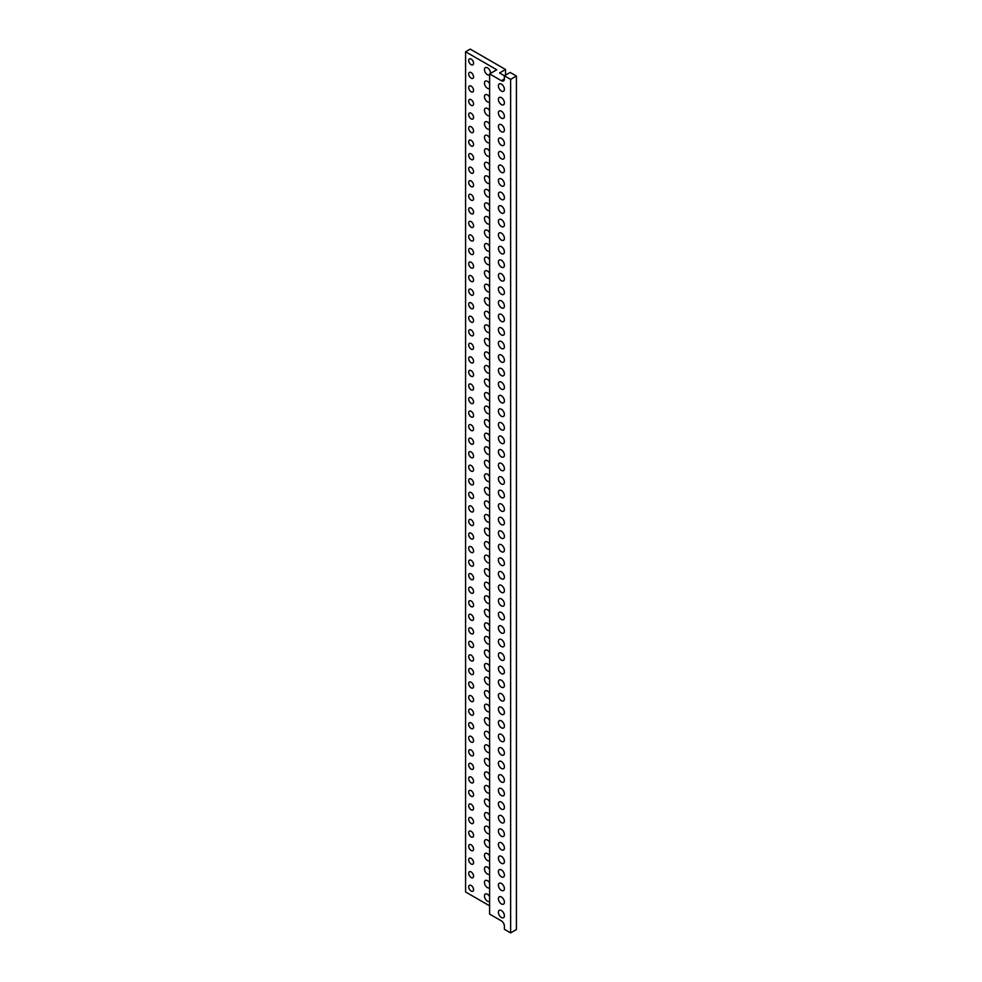 <?xml version="1.0" encoding="UTF-8"?>
<svg xmlns="http://www.w3.org/2000/svg" width="982" height="982" viewBox="0 0 982 982"><rect width="100%" height="100%" fill="white"/><g stroke="black" fill="none" stroke-linecap="round" stroke-linejoin="round"><path stroke-width="1.47" d="M465.591 51.764L470.218 49.1L505.546 69.501L499.543 72.975L504.392 75.774L504.392 78.965A4.247 2.455 60 0 1 503.521 80.917A4.247 2.455 60 0 1 501.397 80.708L489.613 73.908L496.769 69.771L465.591 51.764L465.591 891.963L489.613 905.834M489.613 73.908L489.613 914.095L501.397 920.895A4.247 2.455 60 0 1 504.392 926.1L504.392 929.303L510.628 932.9L516.409 929.561L516.409 76.031L510.174 72.435L504.392 75.774L510.628 79.37L510.628 932.9M489.613 74.939A4.247 2.455 60 0 1 489.588 74.951A4.247 2.455 60 0 1 487.465 74.742A4.247 2.455 60 0 1 484.691 70.999A4.247 2.455 60 0 1 485.341 67.598A4.247 2.455 60 0 1 487.465 67.807A4.247 2.455 60 0 1 490.448 73.417M471.139 59.043A3.425 1.976 60 0 1 473.373 62.075A3.425 1.976 60 0 1 472.858 64.812A3.425 1.976 60 0 1 471.139 64.652A3.425 1.976 60 0 1 468.893 61.621A3.425 1.976 60 0 1 469.421 58.883A3.425 1.976 60 0 1 471.139 59.043M489.613 88.49A4.247 2.455 60 0 1 489.588 88.503A4.247 2.455 60 0 1 487.465 88.294A4.247 2.455 60 0 1 484.691 84.55A4.247 2.455 60 0 1 485.341 81.15A4.247 2.455 60 0 1 487.465 81.359A4.247 2.455 60 0 1 489.613 83.642M471.139 72.594A3.425 1.976 60 0 1 473.373 75.614A3.425 1.976 60 0 1 472.858 78.364A3.425 1.976 60 0 1 471.139 78.192A3.425 1.976 60 0 1 468.893 75.172A3.425 1.976 60 0 1 469.421 72.422A3.425 1.976 60 0 1 471.139 72.594M489.613 102.03A4.247 2.455 60 0 1 489.588 102.054A4.247 2.455 60 0 1 487.465 101.833A4.247 2.455 60 0 1 484.691 98.102A4.247 2.455 60 0 1 485.341 94.689A4.247 2.455 60 0 1 487.465 94.91A4.247 2.455 60 0 1 489.613 97.193M471.139 86.146A3.425 1.976 60 0 1 473.373 89.166A3.425 1.976 60 0 1 472.858 91.915A3.425 1.976 60 0 1 471.139 91.743A3.425 1.976 60 0 1 468.893 88.724A3.425 1.976 60 0 1 469.421 85.974A3.425 1.976 60 0 1 471.139 86.146M489.613 115.581A4.247 2.455 60 0 1 489.588 115.594A4.247 2.455 60 0 1 487.465 115.385A4.247 2.455 60 0 1 484.691 111.641A4.247 2.455 60 0 1 485.341 108.241A4.247 2.455 60 0 1 487.465 108.45A4.247 2.455 60 0 1 489.613 110.733M471.139 99.698A3.425 1.976 60 0 1 473.373 102.717A3.425 1.976 60 0 1 472.858 105.467A3.425 1.976 60 0 1 471.139 105.295A3.425 1.976 60 0 1 468.893 102.275A3.425 1.976 60 0 1 469.421 99.526A3.425 1.976 60 0 1 471.139 99.698M489.613 129.133A4.247 2.455 60 0 1 489.588 129.145A4.247 2.455 60 0 1 487.465 128.937A4.247 2.455 60 0 1 484.691 125.193A4.247 2.455 60 0 1 485.341 121.793A4.247 2.455 60 0 1 487.465 122.001A4.247 2.455 60 0 1 489.613 124.284M471.139 113.237A3.425 1.976 60 0 1 473.373 116.257A3.425 1.976 60 0 1 472.858 119.006A3.425 1.976 60 0 1 471.139 118.847A3.425 1.976 60 0 1 468.893 115.815A3.425 1.976 60 0 1 469.421 113.065A3.425 1.976 60 0 1 471.139 113.237M489.613 142.685A4.247 2.455 60 0 1 489.588 142.697A4.247 2.455 60 0 1 487.465 142.488A4.247 2.455 60 0 1 484.691 138.744A4.247 2.455 60 0 1 485.341 135.344A4.247 2.455 60 0 1 487.465 135.553A4.247 2.455 60 0 1 489.613 137.836M471.139 126.788A3.425 1.976 60 0 1 473.373 129.808A3.425 1.976 60 0 1 472.858 132.558A3.425 1.976 60 0 1 471.139 132.386A3.425 1.976 60 0 1 468.893 129.366A3.425 1.976 60 0 1 469.421 126.617A3.425 1.976 60 0 1 471.139 126.788M489.613 156.224A4.247 2.455 60 0 1 489.588 156.236A4.247 2.455 60 0 1 487.465 156.028A4.247 2.455 60 0 1 484.691 152.284A4.247 2.455 60 0 1 485.341 148.883A4.247 2.455 60 0 1 487.465 149.092A4.247 2.455 60 0 1 489.613 151.388M471.139 140.34A3.425 1.976 60 0 1 473.373 143.36A3.425 1.976 60 0 1 472.858 146.109A3.425 1.976 60 0 1 471.139 145.937A3.425 1.976 60 0 1 468.893 142.918A3.425 1.976 60 0 1 469.421 140.168A3.425 1.976 60 0 1 471.139 140.34M489.613 169.776A4.247 2.455 60 0 1 489.588 169.788A4.247 2.455 60 0 1 487.465 169.579A4.247 2.455 60 0 1 484.691 165.835A4.247 2.455 60 0 1 485.341 162.435A4.247 2.455 60 0 1 487.465 162.644A4.247 2.455 60 0 1 489.613 164.927M471.139 153.879A3.425 1.976 60 0 1 473.373 156.911A3.425 1.976 60 0 1 472.858 159.661A3.425 1.976 60 0 1 471.139 159.489A3.425 1.976 60 0 1 468.893 156.457A3.425 1.976 60 0 1 469.421 153.72A3.425 1.976 60 0 1 471.139 153.879M489.613 183.327A4.247 2.455 60 0 1 489.588 183.339A4.247 2.455 60 0 1 487.465 183.131A4.247 2.455 60 0 1 484.691 179.387A4.247 2.455 60 0 1 485.341 175.987A4.247 2.455 60 0 1 487.465 176.195A4.247 2.455 60 0 1 489.613 178.479M471.139 167.431A3.425 1.976 60 0 1 473.373 170.451A3.425 1.976 60 0 1 472.858 173.2A3.425 1.976 60 0 1 471.139 173.028A3.425 1.976 60 0 1 468.893 170.009A3.425 1.976 60 0 1 469.421 167.259A3.425 1.976 60 0 1 471.139 167.431M489.613 196.866A4.247 2.455 60 0 1 489.588 196.891A4.247 2.455 60 0 1 487.465 196.67A4.247 2.455 60 0 1 484.691 192.938A4.247 2.455 60 0 1 485.341 189.526A4.247 2.455 60 0 1 487.465 189.747A4.247 2.455 60 0 1 489.613 192.03M471.139 180.983A3.425 1.976 60 0 1 473.373 184.002A3.425 1.976 60 0 1 472.858 186.752A3.425 1.976 60 0 1 471.139 186.58A3.425 1.976 60 0 1 468.893 183.56A3.425 1.976 60 0 1 469.421 180.811A3.425 1.976 60 0 1 471.139 180.983M489.613 210.418A4.247 2.455 60 0 1 489.588 210.43A4.247 2.455 60 0 1 487.465 210.222A4.247 2.455 60 0 1 484.691 206.478A4.247 2.455 60 0 1 485.341 203.078A4.247 2.455 60 0 1 487.465 203.286A4.247 2.455 60 0 1 489.613 205.569M471.139 194.534A3.425 1.976 60 0 1 473.373 197.554A3.425 1.976 60 0 1 472.858 200.303A3.425 1.976 60 0 1 471.139 200.132A3.425 1.976 60 0 1 468.893 197.112A3.425 1.976 60 0 1 469.421 194.362A3.425 1.976 60 0 1 471.139 194.534M489.613 223.97A4.247 2.455 60 0 1 489.588 223.982A4.247 2.455 60 0 1 487.465 223.773A4.247 2.455 60 0 1 484.691 220.029A4.247 2.455 60 0 1 485.341 216.629A4.247 2.455 60 0 1 487.465 216.838A4.247 2.455 60 0 1 489.613 219.121M471.139 208.074A3.425 1.976 60 0 1 473.373 211.093A3.425 1.976 60 0 1 472.858 213.843A3.425 1.976 60 0 1 471.139 213.683A3.425 1.976 60 0 1 468.893 210.651A3.425 1.976 60 0 1 469.421 207.902A3.425 1.976 60 0 1 471.139 208.074M489.613 237.521A4.247 2.455 60 0 1 489.588 237.534A4.247 2.455 60 0 1 487.465 237.325A4.247 2.455 60 0 1 484.691 233.581A4.247 2.455 60 0 1 485.341 230.181A4.247 2.455 60 0 1 487.465 230.389A4.247 2.455 60 0 1 489.613 232.673M471.139 221.625A3.425 1.976 60 0 1 473.373 224.645A3.425 1.976 60 0 1 472.858 227.394A3.425 1.976 60 0 1 471.139 227.223A3.425 1.976 60 0 1 468.893 224.203A3.425 1.976 60 0 1 469.421 221.453A3.425 1.976 60 0 1 471.139 221.625M489.613 251.061A4.247 2.455 60 0 1 489.588 251.073A4.247 2.455 60 0 1 487.465 250.864A4.247 2.455 60 0 1 484.691 247.12A4.247 2.455 60 0 1 485.341 243.72A4.247 2.455 60 0 1 487.465 243.929A4.247 2.455 60 0 1 489.613 246.224M471.139 235.177A3.425 1.976 60 0 1 473.373 238.196A3.425 1.976 60 0 1 472.858 240.946A3.425 1.976 60 0 1 471.139 240.774A3.425 1.976 60 0 1 468.893 237.754A3.425 1.976 60 0 1 469.421 235.005A3.425 1.976 60 0 1 471.139 235.177M489.613 264.612A4.247 2.455 60 0 1 489.588 264.624A4.247 2.455 60 0 1 487.465 264.416A4.247 2.455 60 0 1 484.691 260.672A4.247 2.455 60 0 1 485.341 257.272A4.247 2.455 60 0 1 487.465 257.48A4.247 2.455 60 0 1 489.613 259.764M471.139 248.716A3.425 1.976 60 0 1 473.373 251.748A3.425 1.976 60 0 1 472.858 254.498A3.425 1.976 60 0 1 471.139 254.326A3.425 1.976 60 0 1 468.893 251.294A3.425 1.976 60 0 1 469.421 248.556A3.425 1.976 60 0 1 471.139 248.716M489.613 278.164A4.247 2.455 60 0 1 489.588 278.176A4.247 2.455 60 0 1 487.465 277.967A4.247 2.455 60 0 1 484.691 274.224A4.247 2.455 60 0 1 485.341 270.823A4.247 2.455 60 0 1 487.465 271.032A4.247 2.455 60 0 1 489.613 273.315M471.139 262.268A3.425 1.976 60 0 1 473.373 265.287A3.425 1.976 60 0 1 472.858 268.037A3.425 1.976 60 0 1 471.139 267.865A3.425 1.976 60 0 1 468.893 264.845A3.425 1.976 60 0 1 469.421 262.096A3.425 1.976 60 0 1 471.139 262.268M489.613 291.703A4.247 2.455 60 0 1 489.588 291.728A4.247 2.455 60 0 1 487.465 291.507A4.247 2.455 60 0 1 484.691 287.775A4.247 2.455 60 0 1 485.341 284.363A4.247 2.455 60 0 1 487.465 284.584A4.247 2.455 60 0 1 489.613 286.867M471.139 275.819A3.425 1.976 60 0 1 473.373 278.839A3.425 1.976 60 0 1 472.858 281.589A3.425 1.976 60 0 1 471.139 281.417A3.425 1.976 60 0 1 468.893 278.397A3.425 1.976 60 0 1 469.421 275.647A3.425 1.976 60 0 1 471.139 275.819M489.613 305.255A4.247 2.455 60 0 1 489.588 305.267A4.247 2.455 60 0 1 487.465 305.058A4.247 2.455 60 0 1 484.691 301.314A4.247 2.455 60 0 1 485.341 297.914A4.247 2.455 60 0 1 487.465 298.123A4.247 2.455 60 0 1 489.613 300.406M471.139 289.371A3.425 1.976 60 0 1 473.373 292.39A3.425 1.976 60 0 1 472.858 295.14A3.425 1.976 60 0 1 471.139 294.968A3.425 1.976 60 0 1 468.893 291.949A3.425 1.976 60 0 1 469.421 289.199A3.425 1.976 60 0 1 471.139 289.371M489.613 318.806A4.247 2.455 60 0 1 489.588 318.819A4.247 2.455 60 0 1 487.465 318.61A4.247 2.455 60 0 1 484.691 314.866A4.247 2.455 60 0 1 485.341 311.466A4.247 2.455 60 0 1 487.465 311.675A4.247 2.455 60 0 1 489.613 313.958M471.139 302.91A3.425 1.976 60 0 1 473.373 305.93A3.425 1.976 60 0 1 472.858 308.679A3.425 1.976 60 0 1 471.139 308.52A3.425 1.976 60 0 1 468.893 305.488A3.425 1.976 60 0 1 469.421 302.738A3.425 1.976 60 0 1 471.139 302.91M489.613 332.358A4.247 2.455 60 0 1 489.588 332.37A4.247 2.455 60 0 1 487.465 332.162A4.247 2.455 60 0 1 484.691 328.418A4.247 2.455 60 0 1 485.341 325.017A4.247 2.455 60 0 1 487.465 325.226A4.247 2.455 60 0 1 489.613 327.509M471.139 316.462A3.425 1.976 60 0 1 473.373 319.481A3.425 1.976 60 0 1 472.858 322.231A3.425 1.976 60 0 1 471.139 322.059A3.425 1.976 60 0 1 468.893 319.04A3.425 1.976 60 0 1 469.421 316.29A3.425 1.976 60 0 1 471.139 316.462M489.613 345.897A4.247 2.455 60 0 1 489.588 345.91A4.247 2.455 60 0 1 487.465 345.701A4.247 2.455 60 0 1 484.691 341.957A4.247 2.455 60 0 1 485.341 338.557A4.247 2.455 60 0 1 487.465 338.765A4.247 2.455 60 0 1 489.613 341.061M471.139 330.013A3.425 1.976 60 0 1 473.373 333.033A3.425 1.976 60 0 1 472.858 335.783A3.425 1.976 60 0 1 471.139 335.611A3.425 1.976 60 0 1 468.893 332.591A3.425 1.976 60 0 1 469.421 329.842A3.425 1.976 60 0 1 471.139 330.013M489.613 359.449A4.247 2.455 60 0 1 489.588 359.461A4.247 2.455 60 0 1 487.465 359.252A4.247 2.455 60 0 1 484.691 355.509A4.247 2.455 60 0 1 485.341 352.108A4.247 2.455 60 0 1 487.465 352.317A4.247 2.455 60 0 1 489.613 354.6M471.139 343.553A3.425 1.976 60 0 1 473.373 346.585A3.425 1.976 60 0 1 472.858 349.334A3.425 1.976 60 0 1 471.139 349.162A3.425 1.976 60 0 1 468.893 346.13A3.425 1.976 60 0 1 469.421 343.393A3.425 1.976 60 0 1 471.139 343.553M489.613 373A4.247 2.455 60 0 1 489.588 373.013A4.247 2.455 60 0 1 487.465 372.804A4.247 2.455 60 0 1 484.691 369.06A4.247 2.455 60 0 1 485.341 365.66A4.247 2.455 60 0 1 487.465 365.869A4.247 2.455 60 0 1 489.613 368.152M471.139 357.104A3.425 1.976 60 0 1 473.373 360.124A3.425 1.976 60 0 1 472.858 362.874A3.425 1.976 60 0 1 471.139 362.702A3.425 1.976 60 0 1 468.893 359.682A3.425 1.976 60 0 1 469.421 356.932A3.425 1.976 60 0 1 471.139 357.104M489.613 386.54A4.247 2.455 60 0 1 489.588 386.564A4.247 2.455 60 0 1 487.465 386.343A4.247 2.455 60 0 1 484.691 382.612A4.247 2.455 60 0 1 485.341 379.199A4.247 2.455 60 0 1 487.465 379.42A4.247 2.455 60 0 1 489.613 381.703M471.139 370.656A3.425 1.976 60 0 1 473.373 373.676A3.425 1.976 60 0 1 472.858 376.425A3.425 1.976 60 0 1 471.139 376.253A3.425 1.976 60 0 1 468.893 373.234A3.425 1.976 60 0 1 469.421 370.484A3.425 1.976 60 0 1 471.139 370.656M489.613 400.091A4.247 2.455 60 0 1 489.588 400.104A4.247 2.455 60 0 1 487.465 399.895A4.247 2.455 60 0 1 484.691 396.151A4.247 2.455 60 0 1 485.341 392.751A4.247 2.455 60 0 1 487.465 392.96A4.247 2.455 60 0 1 489.613 395.243M471.139 384.208A3.425 1.976 60 0 1 473.373 387.227A3.425 1.976 60 0 1 472.858 389.977A3.425 1.976 60 0 1 471.139 389.805A3.425 1.976 60 0 1 468.893 386.785A3.425 1.976 60 0 1 469.421 384.036A3.425 1.976 60 0 1 471.139 384.208M489.613 413.643A4.247 2.455 60 0 1 489.588 413.655A4.247 2.455 60 0 1 487.465 413.447A4.247 2.455 60 0 1 484.691 409.703A4.247 2.455 60 0 1 485.341 406.303A4.247 2.455 60 0 1 487.465 406.511A4.247 2.455 60 0 1 489.613 408.794M471.139 397.747A3.425 1.976 60 0 1 473.373 400.766A3.425 1.976 60 0 1 472.858 403.516A3.425 1.976 60 0 1 471.139 403.357A3.425 1.976 60 0 1 468.893 400.325A3.425 1.976 60 0 1 469.421 397.575A3.425 1.976 60 0 1 471.139 397.747M489.613 427.195A4.247 2.455 60 0 1 489.588 427.207A4.247 2.455 60 0 1 487.465 426.998A4.247 2.455 60 0 1 484.691 423.254A4.247 2.455 60 0 1 485.341 419.854A4.247 2.455 60 0 1 487.465 420.063A4.247 2.455 60 0 1 489.613 422.346M471.139 411.298A3.425 1.976 60 0 1 473.373 414.318A3.425 1.976 60 0 1 472.858 417.068A3.425 1.976 60 0 1 471.139 416.896A3.425 1.976 60 0 1 468.893 413.876A3.425 1.976 60 0 1 469.421 411.127A3.425 1.976 60 0 1 471.139 411.298M489.613 440.734A4.247 2.455 60 0 1 489.588 440.746A4.247 2.455 60 0 1 487.465 440.537A4.247 2.455 60 0 1 484.691 436.794A4.247 2.455 60 0 1 485.341 433.393A4.247 2.455 60 0 1 487.465 433.602A4.247 2.455 60 0 1 489.613 435.898M471.139 424.85A3.425 1.976 60 0 1 473.373 427.87A3.425 1.976 60 0 1 472.858 430.619A3.425 1.976 60 0 1 471.139 430.447A3.425 1.976 60 0 1 468.893 427.428A3.425 1.976 60 0 1 469.421 424.678A3.425 1.976 60 0 1 471.139 424.85M489.613 454.285A4.247 2.455 60 0 1 489.588 454.298A4.247 2.455 60 0 1 487.465 454.089A4.247 2.455 60 0 1 484.691 450.345A4.247 2.455 60 0 1 485.341 446.945A4.247 2.455 60 0 1 487.465 447.154A4.247 2.455 60 0 1 489.613 449.437M471.139 438.389A3.425 1.976 60 0 1 473.373 441.421A3.425 1.976 60 0 1 472.858 444.171A3.425 1.976 60 0 1 471.139 443.999A3.425 1.976 60 0 1 468.893 440.967A3.425 1.976 60 0 1 469.421 438.23A3.425 1.976 60 0 1 471.139 438.389M489.613 467.837A4.247 2.455 60 0 1 489.588 467.849A4.247 2.455 60 0 1 487.465 467.641A4.247 2.455 60 0 1 484.691 463.897A4.247 2.455 60 0 1 485.341 460.497A4.247 2.455 60 0 1 487.465 460.705A4.247 2.455 60 0 1 489.613 462.988M471.139 451.941A3.425 1.976 60 0 1 473.373 454.961A3.425 1.976 60 0 1 472.858 457.71A3.425 1.976 60 0 1 471.139 457.538A3.425 1.976 60 0 1 468.893 454.519A3.425 1.976 60 0 1 469.421 451.769A3.425 1.976 60 0 1 471.139 451.941M489.613 481.376A4.247 2.455 60 0 1 489.588 481.401A4.247 2.455 60 0 1 487.465 481.18A4.247 2.455 60 0 1 484.691 477.448A4.247 2.455 60 0 1 485.341 474.036A4.247 2.455 60 0 1 487.465 474.257A4.247 2.455 60 0 1 489.613 476.54M471.139 465.493A3.425 1.976 60 0 1 473.373 468.512A3.425 1.976 60 0 1 472.858 471.262A3.425 1.976 60 0 1 471.139 471.09A3.425 1.976 60 0 1 468.893 468.07A3.425 1.976 60 0 1 469.421 465.321A3.425 1.976 60 0 1 471.139 465.493M489.613 494.928A4.247 2.455 60 0 1 489.588 494.94A4.247 2.455 60 0 1 487.465 494.732A4.247 2.455 60 0 1 484.691 490.988A4.247 2.455 60 0 1 485.341 487.588A4.247 2.455 60 0 1 487.465 487.796A4.247 2.455 60 0 1 489.613 490.079M471.139 479.044A3.425 1.976 60 0 1 473.373 482.064A3.425 1.976 60 0 1 472.858 484.813A3.425 1.976 60 0 1 471.139 484.642A3.425 1.976 60 0 1 468.893 481.622A3.425 1.976 60 0 1 469.421 478.872A3.425 1.976 60 0 1 471.139 479.044M489.613 508.48A4.247 2.455 60 0 1 489.588 508.492A4.247 2.455 60 0 1 487.465 508.283A4.247 2.455 60 0 1 484.691 504.539A4.247 2.455 60 0 1 485.341 501.139A4.247 2.455 60 0 1 487.465 501.348A4.247 2.455 60 0 1 489.613 503.631M471.139 492.583A3.425 1.976 60 0 1 473.373 495.603A3.425 1.976 60 0 1 472.858 498.353A3.425 1.976 60 0 1 471.139 498.193A3.425 1.976 60 0 1 468.893 495.161A3.425 1.976 60 0 1 469.421 492.412A3.425 1.976 60 0 1 471.139 492.583M489.613 522.031A4.247 2.455 60 0 1 489.588 522.043A4.247 2.455 60 0 1 487.465 521.835A4.247 2.455 60 0 1 484.691 518.091A4.247 2.455 60 0 1 485.341 514.691A4.247 2.455 60 0 1 487.465 514.899A4.247 2.455 60 0 1 489.613 517.183M471.139 506.135A3.425 1.976 60 0 1 473.373 509.155A3.425 1.976 60 0 1 472.858 511.904A3.425 1.976 60 0 1 471.139 511.732A3.425 1.976 60 0 1 468.893 508.713A3.425 1.976 60 0 1 469.421 505.963A3.425 1.976 60 0 1 471.139 506.135M489.613 535.571A4.247 2.455 60 0 1 489.588 535.583A4.247 2.455 60 0 1 487.465 535.374A4.247 2.455 60 0 1 484.691 531.63A4.247 2.455 60 0 1 485.341 528.23A4.247 2.455 60 0 1 487.465 528.439A4.247 2.455 60 0 1 489.613 530.734M471.139 519.687A3.425 1.976 60 0 1 473.373 522.706A3.425 1.976 60 0 1 472.858 525.456A3.425 1.976 60 0 1 471.139 525.284A3.425 1.976 60 0 1 468.893 522.264A3.425 1.976 60 0 1 469.421 519.515A3.425 1.976 60 0 1 471.139 519.687M489.613 549.122A4.247 2.455 60 0 1 489.588 549.134A4.247 2.455 60 0 1 487.465 548.926A4.247 2.455 60 0 1 484.691 545.182A4.247 2.455 60 0 1 485.341 541.782A4.247 2.455 60 0 1 487.465 541.99A4.247 2.455 60 0 1 489.613 544.274M471.139 533.226A3.425 1.976 60 0 1 473.373 536.258A3.425 1.976 60 0 1 472.858 539.008A3.425 1.976 60 0 1 471.139 538.836A3.425 1.976 60 0 1 468.893 535.804A3.425 1.976 60 0 1 469.421 533.066A3.425 1.976 60 0 1 471.139 533.226M489.613 562.674A4.247 2.455 60 0 1 489.588 562.686A4.247 2.455 60 0 1 487.465 562.477A4.247 2.455 60 0 1 484.691 558.733A4.247 2.455 60 0 1 485.341 555.333A4.247 2.455 60 0 1 487.465 555.542A4.247 2.455 60 0 1 489.613 557.825M471.139 546.778A3.425 1.976 60 0 1 473.373 549.797A3.425 1.976 60 0 1 472.858 552.547A3.425 1.976 60 0 1 471.139 552.375A3.425 1.976 60 0 1 468.893 549.355A3.425 1.976 60 0 1 469.421 546.606A3.425 1.976 60 0 1 471.139 546.778M489.613 576.213A4.247 2.455 60 0 1 489.588 576.238A4.247 2.455 60 0 1 487.465 576.017A4.247 2.455 60 0 1 484.691 572.285A4.247 2.455 60 0 1 485.341 568.873A4.247 2.455 60 0 1 487.465 569.094A4.247 2.455 60 0 1 489.613 571.377M471.139 560.329A3.425 1.976 60 0 1 473.373 563.349A3.425 1.976 60 0 1 472.858 566.098A3.425 1.976 60 0 1 471.139 565.927A3.425 1.976 60 0 1 468.893 562.907A3.425 1.976 60 0 1 469.421 560.157A3.425 1.976 60 0 1 471.139 560.329M489.613 589.765A4.247 2.455 60 0 1 489.588 589.777A4.247 2.455 60 0 1 487.465 589.568A4.247 2.455 60 0 1 484.691 585.824A4.247 2.455 60 0 1 485.341 582.424A4.247 2.455 60 0 1 487.465 582.633A4.247 2.455 60 0 1 489.613 584.916M471.139 573.881A3.425 1.976 60 0 1 473.373 576.9A3.425 1.976 60 0 1 472.858 579.65A3.425 1.976 60 0 1 471.139 579.478A3.425 1.976 60 0 1 468.893 576.459A3.425 1.976 60 0 1 469.421 573.709A3.425 1.976 60 0 1 471.139 573.881M489.613 603.316A4.247 2.455 60 0 1 489.588 603.329A4.247 2.455 60 0 1 487.465 603.12A4.247 2.455 60 0 1 484.691 599.376A4.247 2.455 60 0 1 485.341 595.976A4.247 2.455 60 0 1 487.465 596.184A4.247 2.455 60 0 1 489.613 598.468M471.139 587.42A3.425 1.976 60 0 1 473.373 590.452A3.425 1.976 60 0 1 472.858 593.189A3.425 1.976 60 0 1 471.139 593.03A3.425 1.976 60 0 1 468.893 589.998A3.425 1.976 60 0 1 469.421 587.248A3.425 1.976 60 0 1 471.139 587.42M489.613 616.868A4.247 2.455 60 0 1 489.588 616.88A4.247 2.455 60 0 1 487.465 616.671A4.247 2.455 60 0 1 484.691 612.928A4.247 2.455 60 0 1 485.341 609.527A4.247 2.455 60 0 1 487.465 609.736A4.247 2.455 60 0 1 489.613 612.019M471.139 600.972A3.425 1.976 60 0 1 473.373 603.991A3.425 1.976 60 0 1 472.858 606.741A3.425 1.976 60 0 1 471.139 606.569A3.425 1.976 60 0 1 468.893 603.549A3.425 1.976 60 0 1 469.421 600.8A3.425 1.976 60 0 1 471.139 600.972M489.613 630.407A4.247 2.455 60 0 1 489.588 630.419A4.247 2.455 60 0 1 487.465 630.211A4.247 2.455 60 0 1 484.691 626.467A4.247 2.455 60 0 1 485.341 623.067A4.247 2.455 60 0 1 487.465 623.275A4.247 2.455 60 0 1 489.613 625.571M471.139 614.523A3.425 1.976 60 0 1 473.373 617.543A3.425 1.976 60 0 1 472.858 620.293A3.425 1.976 60 0 1 471.139 620.121A3.425 1.976 60 0 1 468.893 617.101A3.425 1.976 60 0 1 469.421 614.351A3.425 1.976 60 0 1 471.139 614.523M489.613 643.959A4.247 2.455 60 0 1 489.588 643.971A4.247 2.455 60 0 1 487.465 643.762A4.247 2.455 60 0 1 484.691 640.019A4.247 2.455 60 0 1 485.341 636.618A4.247 2.455 60 0 1 487.465 636.827A4.247 2.455 60 0 1 489.613 639.11M471.139 628.063A3.425 1.976 60 0 1 473.373 631.095A3.425 1.976 60 0 1 472.858 633.844A3.425 1.976 60 0 1 471.139 633.672A3.425 1.976 60 0 1 468.893 630.64A3.425 1.976 60 0 1 469.421 627.903A3.425 1.976 60 0 1 471.139 628.063M489.613 657.51A4.247 2.455 60 0 1 489.588 657.523A4.247 2.455 60 0 1 487.465 657.314A4.247 2.455 60 0 1 484.691 653.57A4.247 2.455 60 0 1 485.341 650.17A4.247 2.455 60 0 1 487.465 650.379A4.247 2.455 60 0 1 489.613 652.662M471.139 641.614A3.425 1.976 60 0 1 473.373 644.634A3.425 1.976 60 0 1 472.858 647.384A3.425 1.976 60 0 1 471.139 647.212A3.425 1.976 60 0 1 468.893 644.192A3.425 1.976 60 0 1 469.421 641.442A3.425 1.976 60 0 1 471.139 641.614M489.613 671.05A4.247 2.455 60 0 1 489.588 671.074A4.247 2.455 60 0 1 487.465 670.853A4.247 2.455 60 0 1 484.691 667.122A4.247 2.455 60 0 1 485.341 663.709A4.247 2.455 60 0 1 487.465 663.93A4.247 2.455 60 0 1 489.613 666.213M471.139 655.166A3.425 1.976 60 0 1 473.373 658.186A3.425 1.976 60 0 1 472.858 660.935A3.425 1.976 60 0 1 471.139 660.763A3.425 1.976 60 0 1 468.893 657.744A3.425 1.976 60 0 1 469.421 654.994A3.425 1.976 60 0 1 471.139 655.166M489.613 684.601A4.247 2.455 60 0 1 489.588 684.614A4.247 2.455 60 0 1 487.465 684.405A4.247 2.455 60 0 1 484.691 680.661A4.247 2.455 60 0 1 485.341 677.261A4.247 2.455 60 0 1 487.465 677.47A4.247 2.455 60 0 1 489.613 679.753M471.139 668.717A3.425 1.976 60 0 1 473.373 671.737A3.425 1.976 60 0 1 472.858 674.487A3.425 1.976 60 0 1 471.139 674.315A3.425 1.976 60 0 1 468.893 671.295A3.425 1.976 60 0 1 469.421 668.546A3.425 1.976 60 0 1 471.139 668.717M489.613 698.153A4.247 2.455 60 0 1 489.588 698.165A4.247 2.455 60 0 1 487.465 697.957A4.247 2.455 60 0 1 484.691 694.213A4.247 2.455 60 0 1 485.341 690.812A4.247 2.455 60 0 1 487.465 691.021A4.247 2.455 60 0 1 489.613 693.304M471.139 682.257A3.425 1.976 60 0 1 473.373 685.289A3.425 1.976 60 0 1 472.858 688.026A3.425 1.976 60 0 1 471.139 687.866A3.425 1.976 60 0 1 468.893 684.835A3.425 1.976 60 0 1 469.421 682.085A3.425 1.976 60 0 1 471.139 682.257M489.613 711.704A4.247 2.455 60 0 1 489.588 711.717A4.247 2.455 60 0 1 487.465 711.508A4.247 2.455 60 0 1 484.691 707.764A4.247 2.455 60 0 1 485.341 704.364A4.247 2.455 60 0 1 487.465 704.573A4.247 2.455 60 0 1 489.613 706.856M471.139 695.808A3.425 1.976 60 0 1 473.373 698.828A3.425 1.976 60 0 1 472.858 701.578A3.425 1.976 60 0 1 471.139 701.406A3.425 1.976 60 0 1 468.893 698.386A3.425 1.976 60 0 1 469.421 695.637A3.425 1.976 60 0 1 471.139 695.808M489.613 725.244A4.247 2.455 60 0 1 489.588 725.256A4.247 2.455 60 0 1 487.465 725.047A4.247 2.455 60 0 1 484.691 721.316A4.247 2.455 60 0 1 485.341 717.903A4.247 2.455 60 0 1 487.465 718.112A4.247 2.455 60 0 1 489.613 720.407M471.139 709.36A3.425 1.976 60 0 1 473.373 712.38A3.425 1.976 60 0 1 472.858 715.129A3.425 1.976 60 0 1 471.139 714.957A3.425 1.976 60 0 1 468.893 711.938A3.425 1.976 60 0 1 469.421 709.188A3.425 1.976 60 0 1 471.139 709.36M489.613 738.795A4.247 2.455 60 0 1 489.588 738.808A4.247 2.455 60 0 1 487.465 738.599A4.247 2.455 60 0 1 484.691 734.855A4.247 2.455 60 0 1 485.341 731.455A4.247 2.455 60 0 1 487.465 731.664A4.247 2.455 60 0 1 489.613 733.947M471.139 722.899A3.425 1.976 60 0 1 473.373 725.931A3.425 1.976 60 0 1 472.858 728.681A3.425 1.976 60 0 1 471.139 728.509A3.425 1.976 60 0 1 468.893 725.477A3.425 1.976 60 0 1 469.421 722.74A3.425 1.976 60 0 1 471.139 722.899M489.613 752.347A4.247 2.455 60 0 1 489.588 752.359A4.247 2.455 60 0 1 487.465 752.151A4.247 2.455 60 0 1 484.691 748.407A4.247 2.455 60 0 1 485.341 745.007A4.247 2.455 60 0 1 487.465 745.215A4.247 2.455 60 0 1 489.613 747.498M471.139 736.451A3.425 1.976 60 0 1 473.373 739.471A3.425 1.976 60 0 1 472.858 742.22A3.425 1.976 60 0 1 471.139 742.048A3.425 1.976 60 0 1 468.893 739.029A3.425 1.976 60 0 1 469.421 736.279A3.425 1.976 60 0 1 471.139 736.451M489.613 765.886A4.247 2.455 60 0 1 489.588 765.911A4.247 2.455 60 0 1 487.465 765.69A4.247 2.455 60 0 1 484.691 761.958A4.247 2.455 60 0 1 485.341 758.546A4.247 2.455 60 0 1 487.465 758.767A4.247 2.455 60 0 1 489.613 761.05M471.139 750.003A3.425 1.976 60 0 1 473.373 753.022A3.425 1.976 60 0 1 472.858 755.772A3.425 1.976 60 0 1 471.139 755.6A3.425 1.976 60 0 1 468.893 752.58A3.425 1.976 60 0 1 469.421 749.831A3.425 1.976 60 0 1 471.139 750.003M489.613 779.438A4.247 2.455 60 0 1 489.588 779.45A4.247 2.455 60 0 1 487.465 779.242A4.247 2.455 60 0 1 484.691 775.498A4.247 2.455 60 0 1 485.341 772.097A4.247 2.455 60 0 1 487.465 772.306A4.247 2.455 60 0 1 489.613 774.589M471.139 763.554A3.425 1.976 60 0 1 473.373 766.574A3.425 1.976 60 0 1 472.858 769.323A3.425 1.976 60 0 1 471.139 769.152A3.425 1.976 60 0 1 468.893 766.132A3.425 1.976 60 0 1 469.421 763.382A3.425 1.976 60 0 1 471.139 763.554M489.613 792.99A4.247 2.455 60 0 1 489.588 793.002A4.247 2.455 60 0 1 487.465 792.793A4.247 2.455 60 0 1 484.691 789.049A4.247 2.455 60 0 1 485.341 785.649A4.247 2.455 60 0 1 487.465 785.858A4.247 2.455 60 0 1 489.613 788.141M471.139 777.093A3.425 1.976 60 0 1 473.373 780.125A3.425 1.976 60 0 1 472.858 782.863A3.425 1.976 60 0 1 471.139 782.703A3.425 1.976 60 0 1 468.893 779.671A3.425 1.976 60 0 1 469.421 776.922A3.425 1.976 60 0 1 471.139 777.093M489.613 806.541A4.247 2.455 60 0 1 489.588 806.553A4.247 2.455 60 0 1 487.465 806.345A4.247 2.455 60 0 1 484.691 802.601A4.247 2.455 60 0 1 485.341 799.201A4.247 2.455 60 0 1 487.465 799.409A4.247 2.455 60 0 1 489.613 801.693M471.139 790.645A3.425 1.976 60 0 1 473.373 793.665A3.425 1.976 60 0 1 472.858 796.414A3.425 1.976 60 0 1 471.139 796.242A3.425 1.976 60 0 1 468.893 793.223A3.425 1.976 60 0 1 469.421 790.473A3.425 1.976 60 0 1 471.139 790.645M489.613 820.08A4.247 2.455 60 0 1 489.588 820.093A4.247 2.455 60 0 1 487.465 819.884A4.247 2.455 60 0 1 484.691 816.152A4.247 2.455 60 0 1 485.341 812.74A4.247 2.455 60 0 1 487.465 812.949A4.247 2.455 60 0 1 489.613 815.244M471.139 804.197A3.425 1.976 60 0 1 473.373 807.216A3.425 1.976 60 0 1 472.858 809.966A3.425 1.976 60 0 1 471.139 809.794A3.425 1.976 60 0 1 468.893 806.774A3.425 1.976 60 0 1 469.421 804.025A3.425 1.976 60 0 1 471.139 804.197M489.613 833.632A4.247 2.455 60 0 1 489.588 833.644A4.247 2.455 60 0 1 487.465 833.436A4.247 2.455 60 0 1 484.691 829.692A4.247 2.455 60 0 1 485.341 826.292A4.247 2.455 60 0 1 487.465 826.5A4.247 2.455 60 0 1 489.613 828.783M471.139 817.736A3.425 1.976 60 0 1 473.373 820.768A3.425 1.976 60 0 1 472.858 823.517A3.425 1.976 60 0 1 471.139 823.346A3.425 1.976 60 0 1 468.893 820.326A3.425 1.976 60 0 1 469.421 817.576A3.425 1.976 60 0 1 471.139 817.736M489.613 847.184A4.247 2.455 60 0 1 489.588 847.196A4.247 2.455 60 0 1 487.465 846.987A4.247 2.455 60 0 1 484.691 843.243A4.247 2.455 60 0 1 485.341 839.843A4.247 2.455 60 0 1 487.465 840.052A4.247 2.455 60 0 1 489.613 842.335M471.139 831.288A3.425 1.976 60 0 1 473.373 834.307A3.425 1.976 60 0 1 472.858 837.057A3.425 1.976 60 0 1 471.139 836.885A3.425 1.976 60 0 1 468.893 833.865A3.425 1.976 60 0 1 469.421 831.116A3.425 1.976 60 0 1 471.139 831.288M489.613 860.723A4.247 2.455 60 0 1 489.588 860.748A4.247 2.455 60 0 1 487.465 860.527A4.247 2.455 60 0 1 484.691 856.795A4.247 2.455 60 0 1 485.341 853.383A4.247 2.455 60 0 1 487.465 853.603A4.247 2.455 60 0 1 489.613 855.887M471.139 844.839A3.425 1.976 60 0 1 473.373 847.859A3.425 1.976 60 0 1 472.858 850.608A3.425 1.976 60 0 1 471.139 850.437A3.425 1.976 60 0 1 468.893 847.417A3.425 1.976 60 0 1 469.421 844.667A3.425 1.976 60 0 1 471.139 844.839M489.613 874.275A4.247 2.455 60 0 1 489.588 874.287A4.247 2.455 60 0 1 487.465 874.078A4.247 2.455 60 0 1 484.691 870.334A4.247 2.455 60 0 1 485.341 866.934A4.247 2.455 60 0 1 487.465 867.143A4.247 2.455 60 0 1 489.613 869.426M471.139 858.391A3.425 1.976 60 0 1 473.373 861.41A3.425 1.976 60 0 1 472.858 864.16A3.425 1.976 60 0 1 471.139 863.988A3.425 1.976 60 0 1 468.893 860.968A3.425 1.976 60 0 1 469.421 858.219A3.425 1.976 60 0 1 471.139 858.391M489.613 887.826A4.247 2.455 60 0 1 489.588 887.838A4.247 2.455 60 0 1 487.465 887.63A4.247 2.455 60 0 1 484.691 883.886A4.247 2.455 60 0 1 485.341 880.486A4.247 2.455 60 0 1 487.465 880.694A4.247 2.455 60 0 1 489.613 882.978M471.139 871.93A3.425 1.976 60 0 1 473.373 874.962A3.425 1.976 60 0 1 472.858 877.699A3.425 1.976 60 0 1 471.139 877.54A3.425 1.976 60 0 1 468.893 874.508A3.425 1.976 60 0 1 469.421 871.758A3.425 1.976 60 0 1 471.139 871.93M489.613 901.378A4.247 2.455 60 0 1 489.588 901.39A4.247 2.455 60 0 1 487.465 901.181A4.247 2.455 60 0 1 484.691 897.438A4.247 2.455 60 0 1 485.341 894.037A4.247 2.455 60 0 1 487.465 894.246A4.247 2.455 60 0 1 489.613 896.529M471.139 885.482A3.425 1.976 60 0 1 473.373 888.501A3.425 1.976 60 0 1 472.858 891.251A3.425 1.976 60 0 1 471.139 891.079A3.425 1.976 60 0 1 468.893 888.059A3.425 1.976 60 0 1 469.421 885.31A3.425 1.976 60 0 1 471.139 885.482M501.397 84.121A4.247 2.455 60 0 1 504.171 87.864A4.247 2.455 60 0 1 503.521 91.265A4.247 2.455 60 0 1 501.397 91.056A4.247 2.455 60 0 1 498.623 87.312A4.247 2.455 60 0 1 499.273 83.912A4.247 2.455 60 0 1 501.397 84.121M501.397 97.66A4.247 2.455 60 0 1 504.171 101.404A4.247 2.455 60 0 1 503.521 104.804A4.247 2.455 60 0 1 501.397 104.595A4.247 2.455 60 0 1 498.623 100.851A4.247 2.455 60 0 1 499.273 97.451A4.247 2.455 60 0 1 501.397 97.66M501.397 111.212A4.247 2.455 60 0 1 504.171 114.955A4.247 2.455 60 0 1 503.521 118.356A4.247 2.455 60 0 1 501.397 118.147A4.247 2.455 60 0 1 498.623 114.403A4.247 2.455 60 0 1 499.273 111.003A4.247 2.455 60 0 1 501.397 111.212M501.397 124.763A4.247 2.455 60 0 1 504.171 128.507A4.247 2.455 60 0 1 503.521 131.907A4.247 2.455 60 0 1 501.397 131.698A4.247 2.455 60 0 1 498.623 127.955A4.247 2.455 60 0 1 499.273 124.554A4.247 2.455 60 0 1 501.397 124.763M501.397 138.315A4.247 2.455 60 0 1 504.171 142.046A4.247 2.455 60 0 1 503.521 145.459A4.247 2.455 60 0 1 501.397 145.238A4.247 2.455 60 0 1 498.623 141.506A4.247 2.455 60 0 1 499.273 138.094A4.247 2.455 60 0 1 501.397 138.315M501.397 151.854A4.247 2.455 60 0 1 504.171 155.598A4.247 2.455 60 0 1 503.521 158.998A4.247 2.455 60 0 1 501.397 158.789A4.247 2.455 60 0 1 498.623 155.046A4.247 2.455 60 0 1 499.273 151.645A4.247 2.455 60 0 1 501.397 151.854M501.397 165.406A4.247 2.455 60 0 1 504.171 169.15A4.247 2.455 60 0 1 503.521 172.55A4.247 2.455 60 0 1 501.397 172.341A4.247 2.455 60 0 1 498.623 168.597A4.247 2.455 60 0 1 499.273 165.197A4.247 2.455 60 0 1 501.397 165.406M501.397 178.957A4.247 2.455 60 0 1 504.171 182.701A4.247 2.455 60 0 1 503.521 186.101A4.247 2.455 60 0 1 501.397 185.893A4.247 2.455 60 0 1 498.623 182.149A4.247 2.455 60 0 1 499.273 178.749A4.247 2.455 60 0 1 501.397 178.957M501.397 192.497A4.247 2.455 60 0 1 504.171 196.24A4.247 2.455 60 0 1 503.521 199.641A4.247 2.455 60 0 1 501.397 199.432A4.247 2.455 60 0 1 498.623 195.688A4.247 2.455 60 0 1 499.273 192.288A4.247 2.455 60 0 1 501.397 192.497M501.397 206.048A4.247 2.455 60 0 1 504.171 209.792A4.247 2.455 60 0 1 503.521 213.192A4.247 2.455 60 0 1 501.397 212.984A4.247 2.455 60 0 1 498.623 209.24A4.247 2.455 60 0 1 499.273 205.839A4.247 2.455 60 0 1 501.397 206.048M501.397 219.6A4.247 2.455 60 0 1 504.171 223.344A4.247 2.455 60 0 1 503.521 226.744A4.247 2.455 60 0 1 501.397 226.535A4.247 2.455 60 0 1 498.623 222.791A4.247 2.455 60 0 1 499.273 219.391A4.247 2.455 60 0 1 501.397 219.6M501.397 233.151A4.247 2.455 60 0 1 504.171 236.883A4.247 2.455 60 0 1 503.521 240.295A4.247 2.455 60 0 1 501.397 240.074A4.247 2.455 60 0 1 498.623 236.343A4.247 2.455 60 0 1 499.273 232.93A4.247 2.455 60 0 1 501.397 233.151M501.397 246.691A4.247 2.455 60 0 1 504.171 250.435A4.247 2.455 60 0 1 503.521 253.835A4.247 2.455 60 0 1 501.397 253.626A4.247 2.455 60 0 1 498.623 249.882A4.247 2.455 60 0 1 499.273 246.482A4.247 2.455 60 0 1 501.397 246.691M501.397 260.242A4.247 2.455 60 0 1 504.171 263.986A4.247 2.455 60 0 1 503.521 267.386A4.247 2.455 60 0 1 501.397 267.178A4.247 2.455 60 0 1 498.623 263.434A4.247 2.455 60 0 1 499.273 260.034A4.247 2.455 60 0 1 501.397 260.242M501.397 273.794A4.247 2.455 60 0 1 504.171 277.538A4.247 2.455 60 0 1 503.521 280.938A4.247 2.455 60 0 1 501.397 280.729A4.247 2.455 60 0 1 498.623 276.985A4.247 2.455 60 0 1 499.273 273.585A4.247 2.455 60 0 1 501.397 273.794M501.397 287.333A4.247 2.455 60 0 1 504.171 291.077A4.247 2.455 60 0 1 503.521 294.477A4.247 2.455 60 0 1 501.397 294.269A4.247 2.455 60 0 1 498.623 290.525A4.247 2.455 60 0 1 499.273 287.125A4.247 2.455 60 0 1 501.397 287.333M501.397 300.885A4.247 2.455 60 0 1 504.171 304.629A4.247 2.455 60 0 1 503.521 308.029A4.247 2.455 60 0 1 501.397 307.82A4.247 2.455 60 0 1 498.623 304.076A4.247 2.455 60 0 1 499.273 300.676A4.247 2.455 60 0 1 501.397 300.885M501.397 314.436A4.247 2.455 60 0 1 504.171 318.18A4.247 2.455 60 0 1 503.521 321.58A4.247 2.455 60 0 1 501.397 321.372A4.247 2.455 60 0 1 498.623 317.628A4.247 2.455 60 0 1 499.273 314.228A4.247 2.455 60 0 1 501.397 314.436M501.397 327.988A4.247 2.455 60 0 1 504.171 331.72A4.247 2.455 60 0 1 503.521 335.132A4.247 2.455 60 0 1 501.397 334.911A4.247 2.455 60 0 1 498.623 331.18A4.247 2.455 60 0 1 499.273 327.767A4.247 2.455 60 0 1 501.397 327.988M501.397 341.527A4.247 2.455 60 0 1 504.171 345.271A4.247 2.455 60 0 1 503.521 348.671A4.247 2.455 60 0 1 501.397 348.463A4.247 2.455 60 0 1 498.623 344.719A4.247 2.455 60 0 1 499.273 341.319A4.247 2.455 60 0 1 501.397 341.527M501.397 355.079A4.247 2.455 60 0 1 504.171 358.823A4.247 2.455 60 0 1 503.521 362.223A4.247 2.455 60 0 1 501.397 362.014A4.247 2.455 60 0 1 498.623 358.27A4.247 2.455 60 0 1 499.273 354.87A4.247 2.455 60 0 1 501.397 355.079M501.397 368.631A4.247 2.455 60 0 1 504.171 372.374A4.247 2.455 60 0 1 503.521 375.775A4.247 2.455 60 0 1 501.397 375.566A4.247 2.455 60 0 1 498.623 371.822A4.247 2.455 60 0 1 499.273 368.422A4.247 2.455 60 0 1 501.397 368.631M501.397 382.17A4.247 2.455 60 0 1 504.171 385.914A4.247 2.455 60 0 1 503.521 389.314A4.247 2.455 60 0 1 501.397 389.105A4.247 2.455 60 0 1 498.623 385.361A4.247 2.455 60 0 1 499.273 381.961A4.247 2.455 60 0 1 501.397 382.17M501.397 395.721A4.247 2.455 60 0 1 504.171 399.465A4.247 2.455 60 0 1 503.521 402.865A4.247 2.455 60 0 1 501.397 402.657A4.247 2.455 60 0 1 498.623 398.913A4.247 2.455 60 0 1 499.273 395.513A4.247 2.455 60 0 1 501.397 395.721M501.397 409.273A4.247 2.455 60 0 1 504.171 413.017A4.247 2.455 60 0 1 503.521 416.417A4.247 2.455 60 0 1 501.397 416.208A4.247 2.455 60 0 1 498.623 412.465A4.247 2.455 60 0 1 499.273 409.064A4.247 2.455 60 0 1 501.397 409.273M501.397 422.825A4.247 2.455 60 0 1 504.171 426.556A4.247 2.455 60 0 1 503.521 429.969A4.247 2.455 60 0 1 501.397 429.748A4.247 2.455 60 0 1 498.623 426.016A4.247 2.455 60 0 1 499.273 422.604A4.247 2.455 60 0 1 501.397 422.825M501.397 436.364A4.247 2.455 60 0 1 504.171 440.108A4.247 2.455 60 0 1 503.521 443.508A4.247 2.455 60 0 1 501.397 443.299A4.247 2.455 60 0 1 498.623 439.555A4.247 2.455 60 0 1 499.273 436.155A4.247 2.455 60 0 1 501.397 436.364M501.397 449.916A4.247 2.455 60 0 1 504.171 453.659A4.247 2.455 60 0 1 503.521 457.06A4.247 2.455 60 0 1 501.397 456.851A4.247 2.455 60 0 1 498.623 453.107A4.247 2.455 60 0 1 499.273 449.707A4.247 2.455 60 0 1 501.397 449.916M501.397 463.467A4.247 2.455 60 0 1 504.171 467.211A4.247 2.455 60 0 1 503.521 470.611A4.247 2.455 60 0 1 501.397 470.403A4.247 2.455 60 0 1 498.623 466.659A4.247 2.455 60 0 1 499.273 463.258A4.247 2.455 60 0 1 501.397 463.467M501.397 477.007A4.247 2.455 60 0 1 504.171 480.75A4.247 2.455 60 0 1 503.521 484.151A4.247 2.455 60 0 1 501.397 483.942A4.247 2.455 60 0 1 498.623 480.198A4.247 2.455 60 0 1 499.273 476.798A4.247 2.455 60 0 1 501.397 477.007M501.397 490.558A4.247 2.455 60 0 1 504.171 494.302A4.247 2.455 60 0 1 503.521 497.702A4.247 2.455 60 0 1 501.397 497.493A4.247 2.455 60 0 1 498.623 493.75A4.247 2.455 60 0 1 499.273 490.349A4.247 2.455 60 0 1 501.397 490.558M501.397 504.11A4.247 2.455 60 0 1 504.171 507.854A4.247 2.455 60 0 1 503.521 511.254A4.247 2.455 60 0 1 501.397 511.045A4.247 2.455 60 0 1 498.623 507.301A4.247 2.455 60 0 1 499.273 503.901A4.247 2.455 60 0 1 501.397 504.11M501.397 517.661A4.247 2.455 60 0 1 504.171 521.393A4.247 2.455 60 0 1 503.521 524.805A4.247 2.455 60 0 1 501.397 524.584A4.247 2.455 60 0 1 498.623 520.853A4.247 2.455 60 0 1 499.273 517.44A4.247 2.455 60 0 1 501.397 517.661M501.397 531.201A4.247 2.455 60 0 1 504.171 534.945A4.247 2.455 60 0 1 503.521 538.345A4.247 2.455 60 0 1 501.397 538.136A4.247 2.455 60 0 1 498.623 534.392A4.247 2.455 60 0 1 499.273 530.992A4.247 2.455 60 0 1 501.397 531.201M501.397 544.752A4.247 2.455 60 0 1 504.171 548.496A4.247 2.455 60 0 1 503.521 551.896A4.247 2.455 60 0 1 501.397 551.688A4.247 2.455 60 0 1 498.623 547.944A4.247 2.455 60 0 1 499.273 544.544A4.247 2.455 60 0 1 501.397 544.752M501.397 558.304A4.247 2.455 60 0 1 504.171 562.048A4.247 2.455 60 0 1 503.521 565.448A4.247 2.455 60 0 1 501.397 565.239A4.247 2.455 60 0 1 498.623 561.495A4.247 2.455 60 0 1 499.273 558.095A4.247 2.455 60 0 1 501.397 558.304M501.397 571.843A4.247 2.455 60 0 1 504.171 575.587A4.247 2.455 60 0 1 503.521 578.987A4.247 2.455 60 0 1 501.397 578.779A4.247 2.455 60 0 1 498.623 575.035A4.247 2.455 60 0 1 499.273 571.634A4.247 2.455 60 0 1 501.397 571.843M501.397 585.395A4.247 2.455 60 0 1 504.171 589.139A4.247 2.455 60 0 1 503.521 592.539A4.247 2.455 60 0 1 501.397 592.33A4.247 2.455 60 0 1 498.623 588.586A4.247 2.455 60 0 1 499.273 585.186A4.247 2.455 60 0 1 501.397 585.395M501.397 598.946A4.247 2.455 60 0 1 504.171 602.69A4.247 2.455 60 0 1 503.521 606.09A4.247 2.455 60 0 1 501.397 605.882A4.247 2.455 60 0 1 498.623 602.138A4.247 2.455 60 0 1 499.273 598.738A4.247 2.455 60 0 1 501.397 598.946M501.397 612.498A4.247 2.455 60 0 1 504.171 616.23A4.247 2.455 60 0 1 503.521 619.642A4.247 2.455 60 0 1 501.397 619.421A4.247 2.455 60 0 1 498.623 615.689A4.247 2.455 60 0 1 499.273 612.277A4.247 2.455 60 0 1 501.397 612.498M501.397 626.037A4.247 2.455 60 0 1 504.171 629.781A4.247 2.455 60 0 1 503.521 633.181A4.247 2.455 60 0 1 501.397 632.973A4.247 2.455 60 0 1 498.623 629.229A4.247 2.455 60 0 1 499.273 625.829A4.247 2.455 60 0 1 501.397 626.037M501.397 639.589A4.247 2.455 60 0 1 504.171 643.333A4.247 2.455 60 0 1 503.521 646.733A4.247 2.455 60 0 1 501.397 646.524A4.247 2.455 60 0 1 498.623 642.78A4.247 2.455 60 0 1 499.273 639.38A4.247 2.455 60 0 1 501.397 639.589M501.397 653.14A4.247 2.455 60 0 1 504.171 656.884A4.247 2.455 60 0 1 503.521 660.285A4.247 2.455 60 0 1 501.397 660.076A4.247 2.455 60 0 1 498.623 656.332A4.247 2.455 60 0 1 499.273 652.932A4.247 2.455 60 0 1 501.397 653.14M501.397 666.68A4.247 2.455 60 0 1 504.171 670.424A4.247 2.455 60 0 1 503.521 673.824A4.247 2.455 60 0 1 501.397 673.615A4.247 2.455 60 0 1 498.623 669.871A4.247 2.455 60 0 1 499.273 666.471A4.247 2.455 60 0 1 501.397 666.68M501.397 680.231A4.247 2.455 60 0 1 504.171 683.975A4.247 2.455 60 0 1 503.521 687.375A4.247 2.455 60 0 1 501.397 687.167A4.247 2.455 60 0 1 498.623 683.423A4.247 2.455 60 0 1 499.273 680.023A4.247 2.455 60 0 1 501.397 680.231M501.397 693.783A4.247 2.455 60 0 1 504.171 697.527A4.247 2.455 60 0 1 503.521 700.927A4.247 2.455 60 0 1 501.397 700.718A4.247 2.455 60 0 1 498.623 696.974A4.247 2.455 60 0 1 499.273 693.574A4.247 2.455 60 0 1 501.397 693.783M501.397 707.335A4.247 2.455 60 0 1 504.171 711.066A4.247 2.455 60 0 1 503.521 714.479A4.247 2.455 60 0 1 501.397 714.258A4.247 2.455 60 0 1 498.623 710.526A4.247 2.455 60 0 1 499.273 707.114A4.247 2.455 60 0 1 501.397 707.335M501.397 720.874A4.247 2.455 60 0 1 504.171 724.618A4.247 2.455 60 0 1 503.521 728.018A4.247 2.455 60 0 1 501.397 727.809A4.247 2.455 60 0 1 498.623 724.065A4.247 2.455 60 0 1 499.273 720.665A4.247 2.455 60 0 1 501.397 720.874M501.397 734.426A4.247 2.455 60 0 1 504.171 738.169A4.247 2.455 60 0 1 503.521 741.57A4.247 2.455 60 0 1 501.397 741.361A4.247 2.455 60 0 1 498.623 737.617A4.247 2.455 60 0 1 499.273 734.217A4.247 2.455 60 0 1 501.397 734.426M501.397 747.977A4.247 2.455 60 0 1 504.171 751.721A4.247 2.455 60 0 1 503.521 755.121A4.247 2.455 60 0 1 501.397 754.913A4.247 2.455 60 0 1 498.623 751.169A4.247 2.455 60 0 1 499.273 747.768A4.247 2.455 60 0 1 501.397 747.977M501.397 761.516A4.247 2.455 60 0 1 504.171 765.26A4.247 2.455 60 0 1 503.521 768.661A4.247 2.455 60 0 1 501.397 768.452A4.247 2.455 60 0 1 498.623 764.72A4.247 2.455 60 0 1 499.273 761.308A4.247 2.455 60 0 1 501.397 761.516M501.397 775.068A4.247 2.455 60 0 1 504.171 778.812A4.247 2.455 60 0 1 503.521 782.212A4.247 2.455 60 0 1 501.397 782.003A4.247 2.455 60 0 1 498.623 778.26A4.247 2.455 60 0 1 499.273 774.859A4.247 2.455 60 0 1 501.397 775.068M501.397 788.62A4.247 2.455 60 0 1 504.171 792.364A4.247 2.455 60 0 1 503.521 795.764A4.247 2.455 60 0 1 501.397 795.555A4.247 2.455 60 0 1 498.623 791.811A4.247 2.455 60 0 1 499.273 788.411A4.247 2.455 60 0 1 501.397 788.62M501.397 802.171A4.247 2.455 60 0 1 504.171 805.903A4.247 2.455 60 0 1 503.521 809.315A4.247 2.455 60 0 1 501.397 809.094A4.247 2.455 60 0 1 498.623 805.363A4.247 2.455 60 0 1 499.273 801.95A4.247 2.455 60 0 1 501.397 802.171M501.397 815.711A4.247 2.455 60 0 1 504.171 819.454A4.247 2.455 60 0 1 503.521 822.855A4.247 2.455 60 0 1 501.397 822.646A4.247 2.455 60 0 1 498.623 818.902A4.247 2.455 60 0 1 499.273 815.502A4.247 2.455 60 0 1 501.397 815.711M501.397 829.262A4.247 2.455 60 0 1 504.171 833.006A4.247 2.455 60 0 1 503.521 836.406A4.247 2.455 60 0 1 501.397 836.198A4.247 2.455 60 0 1 498.623 832.454A4.247 2.455 60 0 1 499.273 829.053A4.247 2.455 60 0 1 501.397 829.262M501.397 842.814A4.247 2.455 60 0 1 504.171 846.558A4.247 2.455 60 0 1 503.521 849.958A4.247 2.455 60 0 1 501.397 849.749A4.247 2.455 60 0 1 498.623 846.005A4.247 2.455 60 0 1 499.273 842.605A4.247 2.455 60 0 1 501.397 842.814M501.397 856.353A4.247 2.455 60 0 1 504.171 860.097A4.247 2.455 60 0 1 503.521 863.497A4.247 2.455 60 0 1 501.397 863.288A4.247 2.455 60 0 1 498.623 859.557A4.247 2.455 60 0 1 499.273 856.144A4.247 2.455 60 0 1 501.397 856.353M501.397 869.905A4.247 2.455 60 0 1 504.171 873.649A4.247 2.455 60 0 1 503.521 877.049A4.247 2.455 60 0 1 501.397 876.84A4.247 2.455 60 0 1 498.623 873.096A4.247 2.455 60 0 1 499.273 869.696A4.247 2.455 60 0 1 501.397 869.905M501.397 883.456A4.247 2.455 60 0 1 504.171 887.2A4.247 2.455 60 0 1 503.521 890.6A4.247 2.455 60 0 1 501.397 890.392A4.247 2.455 60 0 1 498.623 886.648A4.247 2.455 60 0 1 499.273 883.248A4.247 2.455 60 0 1 501.397 883.456M501.397 897.008A4.247 2.455 60 0 1 504.171 900.74A4.247 2.455 60 0 1 503.521 904.152A4.247 2.455 60 0 1 501.397 903.931A4.247 2.455 60 0 1 498.623 900.199A4.247 2.455 60 0 1 499.273 896.787A4.247 2.455 60 0 1 501.397 897.008M501.397 910.547A4.247 2.455 60 0 1 504.171 914.291A4.247 2.455 60 0 1 503.521 917.691A4.247 2.455 60 0 1 501.397 917.483A4.247 2.455 60 0 1 498.623 913.739A4.247 2.455 60 0 1 499.273 910.339A4.247 2.455 60 0 1 501.397 910.547M505.546 69.501L505.546 75.098M510.628 79.37L516.409 76.031M504.392 78.965L501.397 80.708"/></g></svg>

